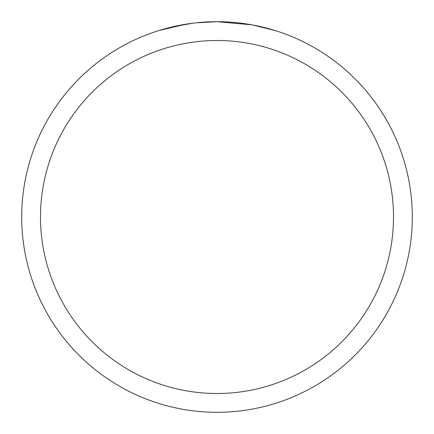 <?xml version="1.0" encoding="UTF-8"?>
<svg xmlns="http://www.w3.org/2000/svg" width="434" height="434" viewBox="0 0 434 434"><rect width="100%" height="100%" fill="white"/><g stroke="black" fill="none" stroke-linecap="round" stroke-linejoin="round"><path stroke-width="0.65" d="M220.895 21.738L223.613 21.814M241.049 23.186L241.874 23.29M251.693 24.809L217 21.7A195.3 195.3 0 0 1 412.3 217A195.3 195.3 0 0 1 217 412.3A195.3 195.3 0 0 1 21.7 217A195.3 195.3 0 0 1 217 21.7L195.891 22.845M252.615 24.977L275.037 30.521M217 40.498A176.502 176.502 0 0 1 393.502 217A176.502 176.502 0 0 1 217 393.502A176.502 176.502 0 0 1 40.498 217A176.502 176.502 0 0 1 217 40.498M194.974 22.948L187.602 23.924M158.974 30.521L185.833 24.201M197.899 22.639L201.132 22.346M201.859 22.286L203.074 22.199M204.94 22.074L208.222 21.901M213.045 21.738L217 21.7M172.076 26.935L192.593 23.235M202.683 22.226L205.792 22.026"/></g></svg>
